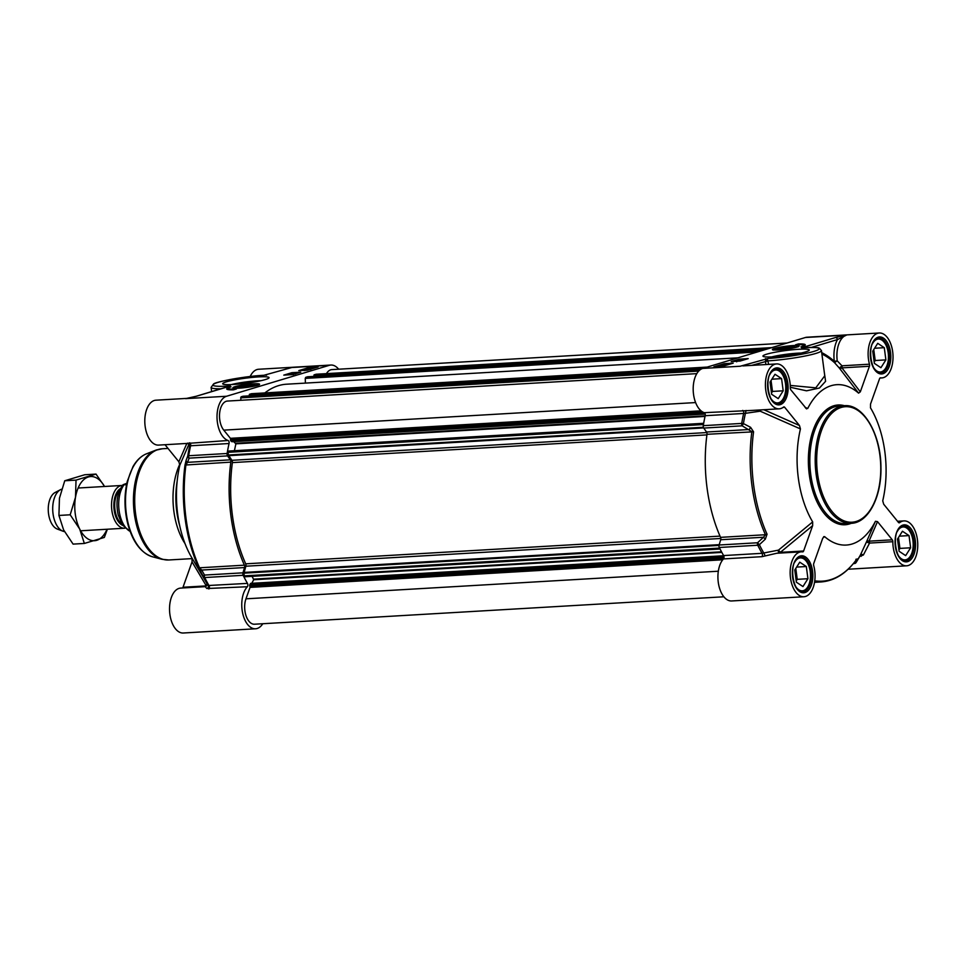 <?xml version="1.0" encoding="UTF-8"?>
<svg xmlns="http://www.w3.org/2000/svg" width="966" height="966" viewBox="0 0 966 966"><rect width="100%" height="100%" fill="white"/><g stroke="black" fill="none" stroke-linecap="round" stroke-linejoin="round"><path stroke-width="1.45" d="M723.486 558.928A22.496 12.413 86.7 0 0 718.644 584.551A22.496 12.413 86.7 0 0 731.685 600.961L803.917 596.746A22.496 12.413 -93.3 0 1 790.212 575.011A22.496 12.413 -93.3 0 1 801.285 551.827A22.496 12.413 -93.3 0 1 802.601 551.876A2.137 1.183 86.7 0 0 802.734 551.888A2.137 1.183 86.7 0 0 803.615 550.994L780.335 552.359L778.487 550.125L762.065 553.325L723.619 555.571A2.137 1.183 -93.3 0 1 723.486 558.928L761.933 556.682L776.712 553.264L801.285 551.827M765.217 555.897L763.816 553.047A123.539 68.188 -93.3 0 1 759.361 544.715L757.561 542.759L719.115 545.005A2.137 1.183 86.7 0 0 719.308 547.481A124.252 68.574 86.7 0 0 723.619 555.571M719.115 545.005L720.708 539.74L763.526 537.241L757.561 542.759A2.137 1.183 86.7 0 0 757.755 545.235A124.252 68.574 86.7 0 0 762.065 553.325A2.137 1.183 86.7 0 1 761.933 556.682M719.308 547.481L757.755 545.235A2.137 1.087 -26.2 0 0 759.361 544.715L765.313 539.173L767.052 534.234A114.978 63.454 -93.3 0 1 753.577 431.814L750.582 427.31L749.338 429.508L706.52 432.019L703.731 428.071L742.166 425.825L751.862 431.681A115.678 63.853 86.7 0 0 765.434 534.729L720.551 537.35A2.137 1.183 -93.3 0 1 720.708 539.74M720.551 537.35A115.678 63.853 -93.3 0 1 706.991 434.302L753.577 431.814M706.52 432.019A2.137 1.183 -93.3 0 1 706.991 434.302M869.424 366.271L860.32 391.846L841.929 367.877A2.137 1.183 86.7 0 0 841.978 365.8L837.232 360.849L834.515 362.648L839.333 368.058A2.137 1.606 142.4 0 0 841.929 367.877L869.424 366.271A2.137 1.183 86.7 0 0 869.472 364.194A22.496 12.413 -93.3 0 1 879.253 332.992L807.033 337.219A22.496 12.413 86.7 0 0 805.427 337.496L702.717 368.432A22.496 12.413 86.7 0 0 693.202 390.349A22.496 12.413 86.7 0 0 704.238 412.675A2.137 1.183 -93.3 0 1 705.204 415.706A124.252 68.574 86.7 0 0 703.272 425.668A2.137 1.183 86.7 0 0 703.731 428.071M785.998 347.18L789.874 347.519L781.385 348.569L785.998 347.18L786.131 348.207M783.1 407.398L784.706 407.314L799.474 425.511L763.828 409.729M806.598 408.908L790.9 389.926A2.137 1.183 86.7 0 1 790.333 388.03A22.496 12.413 -93.3 0 0 776.555 363.928A22.496 12.413 -93.3 0 0 765.47 387.1A22.496 12.413 -93.3 0 0 779.176 408.835A22.496 12.413 -93.3 0 0 783.535 407.072A2.137 1.183 86.7 0 1 783.957 406.903A2.137 1.183 86.7 0 1 784.706 407.314M897.535 521.278L903.995 520.903A22.496 12.413 -93.3 0 0 899.624 522.666A2.137 1.183 86.7 0 1 899.213 522.823A2.137 1.183 86.7 0 1 898.465 522.425L883.697 504.228L882.731 500.811A80.335 44.339 86.7 0 0 870.861 408.461A80.335 44.339 86.7 0 0 870.499 407.833L870.511 404.114L879.555 378.744A2.137 1.183 86.7 0 1 880.437 377.851A2.137 1.183 86.7 0 1 880.569 377.863A22.496 12.413 -93.3 0 0 881.886 377.911A22.496 12.413 -93.3 0 0 892.958 354.727A22.496 12.413 -93.3 0 0 879.253 332.992M774.539 348.412A13.476 1.461 -7.5 0 0 772.438 349.595A13.476 1.461 -7.5 0 0 785.938 349.209A13.476 1.461 -7.5 0 0 799.099 346.094A13.476 1.461 -7.5 0 0 789.85 345.816A13.476 1.461 -7.5 0 0 774.539 348.412M771.605 356.949A19.96 2.174 172.5 0 1 801.14 353.061M766.654 354.196A23.389 2.548 -7.5 0 0 763.116 356.369A23.389 2.548 -7.5 0 0 786.445 355.573A23.389 2.548 -7.5 0 0 809.194 350.296A23.389 2.548 -7.5 0 0 793.738 349.644A23.389 2.548 -7.5 0 0 766.654 354.196M790.321 387.269L806.538 390.819L819.494 388.006L825.592 381.304L824.3 372.284M869.472 364.194L841.978 365.8L839.333 368.058L858.569 393.138A80.335 44.339 86.7 0 0 807.733 408.449L805.076 407.386M858.569 393.138L860.32 391.846M811.464 347.398L837.462 339.573L846.445 335.105L835.397 337.569A2.137 1.775 73.2 0 1 837.462 339.573A24.633 13.596 86.7 0 0 834.298 361.296A118.746 65.543 86.7 0 0 821.716 352.614M768.67 364.387L767.463 359.412L765.555 358.603L765.748 364.556M747.66 365.607L742.89 365.885M751.427 410.453L704.238 412.675M805.789 408.268L807.733 408.449M822.766 538.147L824.614 536.613L822.778 538.098L813.746 563.468A2.137 1.183 86.7 0 0 813.698 565.545A22.496 12.413 -93.3 0 1 803.917 596.746M779.852 553.083A2.137 1.183 86.7 0 0 780.335 552.359L812.66 525.625L803.615 550.994M746.066 410.49L745.426 413.315L760.194 411.19L800.44 428.928A80.335 44.339 86.7 0 0 812.672 521.906L778.487 550.125A2.137 0.978 -87.4 0 0 778.934 553.144M750.582 427.31L743.422 423.591A123.539 68.188 -93.3 0 1 745.426 413.315L743.651 413.46A124.252 68.574 86.7 0 0 741.719 423.422L703.272 425.668M765.313 539.173L763.526 537.241L765.434 534.729A2.137 1.014 -24 0 0 767.052 534.234M800.44 428.928L799.474 425.511M759.723 409.97A2.137 0.881 -113.5 0 0 760.194 411.19L760.737 409.91M742.166 425.825L743.422 423.591A2.137 0.676 -170.6 0 0 741.719 423.422A2.137 1.183 86.7 0 0 742.166 425.825M812.66 525.625L812.672 521.906M903.995 520.903A22.496 12.413 -93.3 0 1 917.7 542.638A22.496 12.413 -93.3 0 1 906.615 565.81A22.496 12.413 -93.3 0 1 892.838 541.709A2.137 1.183 86.7 0 0 892.27 539.813L868.989 541.177A2.137 1.847 23.6 0 0 866.417 542.035L860.368 555.124M859.668 556.428L863.387 554.991L869.557 543.073L892.838 541.709M823.648 536.685L824.614 536.613A80.335 44.339 86.7 0 0 875.425 521.302L866.417 542.035L869.557 543.073A2.137 1.183 86.7 0 0 868.989 541.177L877.502 521.616L892.27 539.813M863.387 554.991A2.137 1.328 -155.2 0 0 860.44 554.979A123.539 68.188 -93.3 0 1 856.13 562.429L856.854 559.048A114.978 63.454 -93.3 0 1 814.761 580.808M857.458 558.94A2.137 1.896 -159.3 0 1 856.383 559.737M855.828 562.804A2.137 1.425 -147.4 0 0 856.069 562.55A2.137 1.425 -147.4 0 0 856.13 562.429A2.137 1.896 -158.9 0 1 853.715 563.214L853.69 563.214A2.137 1.183 86.7 0 0 854.379 563.54A2.137 1.183 86.7 0 0 854.898 563.287M877.502 521.616L875.425 521.302M804.799 345.393A22.713 2.475 -7.5 0 0 803.627 345.152M798.447 343.932A22.713 2.475 172.5 0 1 805.258 344.802A22.713 2.475 172.5 0 1 800.911 346.866A18.209 1.98 -7.5 0 0 803.809 345.381A18.209 1.98 -7.5 0 0 795.561 344.802L798.447 343.932L798.544 344.681M737.456 360.801L736.599 361.055M739.28 359.147L748.191 358.627L740.113 361.067L731.202 361.586L739.28 359.147L739.401 360.077M724.283 363.675L733.194 363.144L722.81 366.283L713.886 366.802L724.283 363.675L724.379 364.737M722.387 365.341L721.711 365.534M720.588 365.885L719.803 366.114M724.874 364.363L729.427 364.097L724.874 364.363L724.681 365.124M726.577 364.399L728.98 364.122L726.577 364.399M718.583 366.802L717.653 366.525L719.235 366.09L721.662 366.404M721.421 365.643L725.261 365.329L721.421 365.643L722.278 366.307M720.443 366.416L721.288 366.404M720.998 366.38L721.759 366.283M718.97 366.682L719.851 366.452M722.628 365.039L727.181 364.774L722.628 365.039L722.447 365.8M724.331 365.076L726.734 364.798L724.331 365.076M735.706 361.32L736.551 361.151M737.432 360.632L741.49 360.523L737.481 361.006M741.465 360.113L744.279 359.666L741.49 360.523M804.424 347.893L802.794 347.736M835.397 337.569L805.958 346.432A2.137 1.775 73.2 0 1 807.685 347.47M751.79 365.365L768.199 360.849A35.344 3.852 -7.5 0 0 803.797 356.273A35.344 3.852 -7.5 0 0 821.438 350.549L824.759 375.786L815.799 387.837L790.248 385.422M765.253 359.75A2.137 1.485 160.3 0 0 767.463 359.412A2.137 1.183 86.7 0 1 768.236 358.446L740.173 366.247L702.717 368.432M898.537 555.788A16.494 9.105 86.7 0 0 906.193 559.688A16.494 9.105 86.7 0 0 910.793 555.426A16.494 9.105 86.7 0 0 909.356 530.732A16.494 9.105 86.7 0 0 901.918 527.17A16.494 9.105 86.7 0 0 897.124 531.795M897.486 539.076L902.449 531.24L909.03 535.599L910.624 547.782L905.661 555.619L899.092 551.26L897.486 539.076M903.415 560.521A17.134 9.455 86.7 0 0 904.526 560.57A17.134 9.455 86.7 0 0 905.746 560.352A17.134 9.455 86.7 0 0 910.527 555.921A17.134 9.455 86.7 0 0 910.66 555.667M909.187 530.503A17.134 9.455 86.7 0 0 909.018 530.274A17.134 9.455 86.7 0 0 902.522 526.349A17.134 9.455 86.7 0 0 901.435 526.53M898.32 545.379A8.972 4.951 86.7 0 0 897.607 539.97M898.923 550.004L899.926 548.41L898.489 537.482M909.03 535.599L899.334 536.166M910.624 547.782L899.926 548.41M873.795 367.877A16.494 9.105 86.7 0 0 881.463 371.777A16.494 9.105 86.7 0 0 886.051 367.515A16.494 9.105 86.7 0 0 884.615 342.833A16.494 9.105 86.7 0 0 877.176 339.271A16.494 9.105 86.7 0 0 872.395 343.896M872.745 351.165L877.72 343.328L884.288 347.688L885.894 359.883L880.92 367.708L874.351 363.361L872.745 351.165M878.674 372.61A17.134 9.455 86.7 0 0 879.785 372.659A17.134 9.455 86.7 0 0 881.004 372.441A17.134 9.455 86.7 0 0 885.786 368.01A17.134 9.455 86.7 0 0 885.919 367.756M884.445 342.604A17.134 9.455 86.7 0 0 884.288 342.362A17.134 9.455 86.7 0 0 877.78 338.45A17.134 9.455 86.7 0 0 876.693 338.631M873.578 357.468A8.972 4.951 86.7 0 0 872.866 352.059M874.182 362.093L875.196 360.511L873.747 349.583M884.288 347.688L874.592 348.255M885.894 359.883L875.196 360.511M771.085 398.813A16.494 9.105 86.7 0 0 778.753 402.713A16.494 9.105 86.7 0 0 783.354 398.451A16.494 9.105 86.7 0 0 781.905 373.757A16.494 9.105 86.7 0 0 774.478 370.195A16.494 9.105 86.7 0 0 769.685 374.82M770.047 382.101L775.01 374.265L781.579 378.624L783.185 390.807L778.222 398.644L771.653 394.285L770.047 382.101M775.976 403.546A17.134 9.455 86.7 0 0 777.075 403.595A17.134 9.455 86.7 0 0 778.306 403.377A17.134 9.455 86.7 0 0 783.076 398.946A17.134 9.455 86.7 0 0 783.221 398.692M781.748 373.528A17.134 9.455 86.7 0 0 781.579 373.299A17.134 9.455 86.7 0 0 775.082 369.374A17.134 9.455 86.7 0 0 773.983 369.555M770.868 388.392A8.972 4.951 86.7 0 0 770.156 382.995M771.484 393.017L772.486 391.435L771.049 380.507M781.579 378.624L771.882 379.191M783.185 390.807L772.486 391.435M795.827 586.724A16.494 9.105 86.7 0 0 803.495 590.612A16.494 9.105 86.7 0 0 808.095 586.35A16.494 9.105 86.7 0 0 806.646 561.669A16.494 9.105 86.7 0 0 799.208 558.106A16.494 9.105 86.7 0 0 794.426 562.731M794.777 570L799.751 562.176L806.32 566.523L807.926 578.719L802.963 586.555L796.382 582.196L794.777 570M800.717 591.446A17.134 9.455 86.7 0 0 801.816 591.506A17.134 9.455 86.7 0 0 803.048 591.277A17.134 9.455 86.7 0 0 807.817 586.857A17.134 9.455 86.7 0 0 807.95 586.591M806.489 561.439A17.134 9.455 86.7 0 0 806.32 561.198A17.134 9.455 86.7 0 0 799.824 557.285A17.134 9.455 86.7 0 0 798.725 557.467M795.61 576.304A8.972 4.951 86.7 0 0 794.897 570.894M796.226 580.928L797.228 579.346L795.791 568.419M806.32 566.523L796.624 567.09M807.926 578.719L797.228 579.346M778.391 348.183A8.839 0.966 -7.5 0 0 777.062 349.004A8.839 0.966 -7.5 0 0 785.877 348.702A8.839 0.966 -7.5 0 0 794.475 346.709A8.839 0.966 -7.5 0 0 788.63 346.468A8.839 0.966 -7.5 0 0 778.391 348.183M791.999 347.386A7.499 0.821 172.5 0 1 783.305 348.847A7.499 0.821 172.5 0 1 778.355 348.641A7.499 0.821 172.5 0 1 785.648 346.951A7.499 0.821 172.5 0 1 793.134 346.697A7.499 0.821 172.5 0 1 791.999 347.386M242.116 386.243L250.592 385.18L242.188 386.798M183.009 587.256L192.041 561.886L206.289 585.891L183.009 587.256A2.137 1.183 -93.3 0 1 182.526 587.992M247.465 583.392A124.252 68.574 -93.3 0 1 243.154 575.301A2.137 1.183 -93.3 0 1 242.961 572.826L204.526 575.072A2.137 1.521 150.7 0 0 203.669 577.173A123.539 68.188 86.7 0 0 208.137 585.517L207.098 583.73L205.251 586.652L180.678 588.089A22.496 12.413 86.7 0 0 169.593 611.273A22.496 12.413 86.7 0 0 183.299 633.008L255.531 628.781A22.496 12.413 -93.3 0 1 242.49 612.372A22.496 12.413 -93.3 0 1 247.332 586.748A2.137 1.183 86.7 0 0 247.465 583.392L208.137 585.517A2.137 2.004 149.4 0 1 206.881 588.523L247.332 586.748M227.565 455.892L230.367 459.84L187.537 462.34L189.131 458.138L227.565 455.892A2.137 1.183 -93.3 0 1 227.119 453.489A124.252 68.574 -93.3 0 1 229.051 443.527A2.137 1.183 86.7 0 0 228.073 440.496A22.496 12.413 -93.3 0 1 217.036 418.169A22.496 12.413 -93.3 0 1 226.563 396.253L185.544 398.644L196.593 396.193A2.137 1.775 -106.8 0 0 196.255 396.241A2.137 1.775 -106.8 0 0 196.243 396.253A2.137 1.775 -106.8 0 0 195.965 396.374M208.885 588.994A2.137 1.183 -93.3 0 0 209.018 585.638A124.252 68.574 -93.3 0 1 204.707 577.547A2.137 1.183 -93.3 0 1 204.526 575.072L201.725 570.061L244.543 567.561L242.961 572.826M185.001 465.044L230.826 462.134A115.678 63.853 86.7 0 0 244.398 565.17L199.515 567.803A115.678 63.853 -93.3 0 1 185.955 464.755L187.537 462.34A2.137 1.787 20.5 0 1 186.136 460.287L185.001 465.044A114.978 63.454 86.7 0 0 198.489 567.453L203.669 577.173A2.137 1.087 -26.2 0 0 204.707 577.547L243.154 575.301M185.049 543.641A55.702 30.743 -93.3 0 1 179.857 464.091M179.761 525.939A58.914 32.518 -93.3 0 1 177.152 481.297M257.451 385.349A13.476 1.461 -7.5 0 0 259.576 384.335A13.476 1.461 -7.5 0 0 246.04 384.553A13.476 1.461 -7.5 0 0 232.915 387.849A13.476 1.461 -7.5 0 0 242.949 387.861A13.476 1.461 -7.5 0 0 257.451 385.349M231.345 384.589A19.96 2.174 172.5 0 1 260.892 380.701M265.336 379.566A23.389 2.548 -7.5 0 0 268.946 377.947A23.389 2.548 -7.5 0 0 245.533 378.177A23.389 2.548 -7.5 0 0 222.856 384.009A23.389 2.548 -7.5 0 0 240.691 383.876A23.389 2.548 -7.5 0 0 265.336 379.566M187.235 398.306L185.544 398.644A22.496 12.413 86.7 0 1 186.655 398.415M265.807 375.194L266.64 375.086M226.563 396.253L329.261 365.329A22.496 12.413 -93.3 0 1 330.867 365.039L258.647 369.254A22.496 12.413 86.7 0 0 250.182 376.511M330.867 365.039A22.496 12.413 -93.3 0 1 338.668 369.217M262.788 623.734A22.496 12.413 -93.3 0 1 255.531 628.781M205.275 586.785L206.881 588.523M228.073 440.496L186.969 443.442M186.776 398.39L155.937 400.19A22.496 12.413 86.7 0 0 144.864 423.362A22.496 12.413 86.7 0 0 158.569 445.097L187.018 443.43L188.889 444.143A2.137 2.029 -175 0 1 188.877 444.179M186.836 443.442L178.867 461.772L165.017 444.722M207.726 584.841L191.691 557.539A80.335 44.339 -93.3 0 1 179.821 465.189L188.793 444.577L189.734 445.773A123.539 68.188 86.7 0 0 187.73 456.061L186.136 460.287M227.119 453.489L188.672 455.735A2.137 0.676 -170.6 0 0 187.73 456.061A2.137 1.787 20.8 0 0 189.131 458.138A2.137 1.183 -93.3 0 1 188.672 455.735A124.252 68.574 -93.3 0 1 190.604 445.773L229.051 443.527M230.826 462.134A2.137 1.183 86.7 0 0 230.367 459.84M200.868 572.15A2.137 1.521 150.9 0 1 201.725 570.061L199.515 567.803A2.137 1.014 -24 0 1 198.489 567.453M244.543 567.561A2.137 1.183 86.7 0 0 244.398 565.17M192.065 558.167L192.041 561.886M207.255 584.515A2.137 1.594 -30.8 0 1 206.289 585.891A2.137 1.183 -93.3 0 1 205.951 586.483M187.73 443.116A2.137 2.113 43.6 0 1 189.734 445.773L190.604 445.773A2.137 1.183 -93.3 0 0 189.638 442.754M178.867 461.772L179.821 465.189M228.495 389.66A18.209 1.98 172.5 0 1 228.314 389.431L228.181 388.38A18.209 1.98 -7.5 0 0 236.416 388.96L233.543 389.829A22.713 2.475 172.5 0 1 226.732 388.96A22.713 2.475 172.5 0 1 231.067 386.883A18.209 1.98 -7.5 0 0 228.181 388.38M228.254 388.936A22.713 2.475 -7.5 0 0 227.324 389.419M290.609 374.168L290.005 374.349M291.865 372.695L300.776 372.164L292.71 374.603L283.787 375.122L291.865 372.695L291.998 373.673M309.422 368.529L307.236 369.157M309.18 367.478L318.092 366.959L307.707 370.087L298.784 370.606L309.18 367.478L309.313 368.529M311.281 369.012L305.425 369.7M304.652 369.942L303.312 370.34M302.672 370.497L307.224 370.232M304.387 370.28L306.838 370.159M312.996 368.493L310.75 368.626L309.82 368.348L310.931 367.986L313.503 367.792L314.433 368.082L313.238 368.42M306.862 369.507L310.678 368.952L309.82 368.348M312.416 368.396L310.34 368.312L312.416 368.396M311.137 368.505L310.364 368.529M312.887 368.324L311.825 368.034L312.887 368.324M313.177 368.275L313.926 368.106M309.458 369.567L304.906 369.833L309.458 369.567M304.725 370.594L304.906 369.833M307.756 369.519L305.365 369.797L307.792 369.785M292.058 373.661L296.405 373.431L292.058 373.661M294.654 373.975L290.597 374.071L294.666 374.011M288.001 374.88L290.597 374.071M290.633 374.482L288.532 374.844M229.449 386.195L227.239 386.968M196.593 396.193L226.02 387.33A2.137 1.775 -106.8 0 0 225.368 387.523M226.02 387.33L230.379 385.941L227.976 386.086A33.206 3.61 172.5 0 1 218.219 382.319A33.206 3.61 172.5 0 1 263.754 375.315A2.137 1.183 -93.3 0 1 263.899 375.291L290.404 367.889M253.587 385.567A8.839 0.966 -7.5 0 0 254.952 384.963A8.839 0.966 -7.5 0 0 246.101 385.048A8.839 0.966 -7.5 0 0 237.539 387.257A8.839 0.966 -7.5 0 0 244.277 387.197A8.839 0.966 -7.5 0 0 253.587 385.567M239.991 386.364A7.499 0.821 172.5 0 1 247.888 384.987A7.499 0.821 172.5 0 1 253.611 384.939A7.499 0.821 172.5 0 1 246.342 386.811A7.499 0.821 172.5 0 1 238.831 386.883A7.499 0.821 172.5 0 1 239.991 386.364M246.475 385.422L246.62 386.46M326.46 373.637A16.072 8.863 -93.3 0 1 331.906 369.604L787.133 343.015M314.047 376.402L314.083 374.832L316.148 374.253M305.413 383.104L305.256 378.394L305.703 377.356L307.623 376.776L763.442 350.139M264.853 392.921A112.901 62.307 -93.3 0 1 286.612 384.202L737.891 357.843M249.421 395.867L249.457 394.297L251.522 393.717M240.715 400.286L241.089 396.821L243.058 396.241M231.985 441.679L230.669 440.798L230.403 438.322L223.762 430.136A16.072 8.863 -93.3 0 1 219.717 412.434A16.072 8.863 -93.3 0 1 227.469 401.059L696.8 373.637M234.412 450.724L235.873 443.841L233.687 441.631M245.316 576.473L244.301 575.869L243.939 573.164L245.859 566.221A2.137 1.183 86.7 0 0 245.702 563.83A112.901 62.307 -93.3 0 1 232.383 462.605A2.137 1.183 86.7 0 0 231.912 460.311L228.387 455.01L228.036 452.305L228.821 451.158M251.752 583.319L253.708 579.745L252.114 576.34M723.896 596.783L254.493 624.217A16.072 8.863 -93.3 0 1 246.04 615.728A16.072 8.863 -93.3 0 1 245.968 598.823L250.037 587.4L249.651 584.973L250.762 583.476M124.952 528.197A21.421 11.821 -93.3 0 1 124.638 528.221A21.421 11.821 -93.3 0 1 111.694 508.925A21.421 11.821 -93.3 0 1 120.605 485.717A21.421 11.821 -93.3 0 1 122.139 485.451A21.421 11.821 -93.3 0 1 122.453 485.439M126.534 484.751L123.044 484.715C117.236 492.636 115.618 502.67 118.166 514.806L122.404 524.985L130.108 531.348M123.044 484.715L126.836 483.302M64.48 531.602A21.421 11.821 -93.3 0 1 62.935 531.191A21.421 11.821 -93.3 0 1 52.768 510.954A21.421 11.821 -93.3 0 1 60.508 489.677A21.421 11.821 -93.3 0 1 61.643 489.207M62.935 531.191L57.248 529.03A18.849 10.409 -93.3 0 1 48.3 511.219A18.849 10.409 -93.3 0 1 55.122 492.491L60.508 489.677M104.521 486.478A32.132 17.738 86.7 0 0 88.401 476.963A32.132 17.738 86.7 0 0 75.493 497.309A32.132 17.738 86.7 0 0 79.671 528.982A32.132 17.738 86.7 0 0 96.745 540.308A32.132 17.738 86.7 0 0 107.021 529.247M107.383 529.223L104.34 537.434L84.356 543.447L79.671 528.982L70.192 514.793L75.493 497.309L76.024 480.114L96.008 474.089L104.545 486.478M96.008 474.089L84.73 474.753L64.746 480.766L59.445 498.251L58.926 515.446L63.611 529.923L73.09 544.112L84.356 543.447M76.024 480.114L64.746 480.766M70.192 514.793L58.926 515.446M844.393 405.696C863.35 403.788 880.968 434.41 880.932 467.315C881.668 496.85 868.325 522.86 851.263 523.318L845.914 523.632A58.914 32.518 -93.3 0 1 810.305 470.551A58.914 32.518 -93.3 0 1 834.829 406.758A58.914 32.518 -93.3 0 1 839.043 406.01L844.393 405.696A58.914 32.518 86.7 0 0 840.178 406.445A58.914 32.518 86.7 0 0 815.666 470.249A58.914 32.518 86.7 0 0 851.263 523.318A58.914 32.518 86.7 0 0 855.465 522.57M841.217 407.447A57.839 31.926 -93.3 0 1 879.881 455.071A57.839 31.926 -93.3 0 1 856.226 521.459A57.839 31.926 -93.3 0 1 817.562 473.835A57.839 31.926 -93.3 0 1 841.217 407.447M705.204 415.706L743.651 413.46A2.137 1.183 86.7 0 0 742.673 410.429M814.628 581.749A115.678 63.853 86.7 0 0 820.979 581.955L814.531 582.329M821.897 353.979A117.188 64.686 -93.3 0 1 834.515 362.648A2.137 1.558 -48.2 0 1 834.298 361.296L837.232 360.849A22.496 12.413 -93.3 0 1 846.445 335.105L805.427 337.496M899.624 522.666L898.778 522.715M861.129 556.344A2.137 1.183 86.7 0 0 860.283 555.293M878.166 337.182A18.535 10.228 86.7 0 0 873.119 367.189A18.535 10.228 86.7 0 0 890.41 361.984A18.535 10.228 86.7 0 0 878.166 337.182M877.406 338.293A17.46 9.636 -93.3 0 1 878.662 338.076A17.46 9.636 -93.3 0 1 889.203 353.798A17.46 9.636 -93.3 0 1 881.946 372.707A17.46 9.636 -93.3 0 1 880.69 372.936C870.74 375.243 865.705 341.541 877.575 338.269L878.662 338.076M800.198 556.03A18.535 10.228 86.7 0 0 795.163 586.024A18.535 10.228 86.7 0 0 812.454 580.82A18.535 10.228 86.7 0 0 800.198 556.03M799.45 557.128A17.46 9.636 -93.3 0 1 800.693 556.911A17.46 9.636 -93.3 0 1 811.247 572.645A17.46 9.636 -93.3 0 1 803.978 591.542A17.46 9.636 -93.3 0 1 802.734 591.772C792.772 594.078 787.737 560.377 799.619 557.104L800.693 556.911M775.457 368.118A18.535 10.228 86.7 0 0 770.421 398.113A18.535 10.228 86.7 0 0 787.713 392.908A18.535 10.228 86.7 0 0 775.457 368.118M774.708 369.229A17.46 9.636 -93.3 0 1 775.952 369A17.46 9.636 -93.3 0 1 786.505 384.734A17.46 9.636 -93.3 0 1 779.236 403.643A17.46 9.636 -93.3 0 1 777.992 403.86C768.03 406.167 762.995 372.478 774.877 369.193L775.952 369M902.896 525.093A18.535 10.228 86.7 0 0 897.861 555.088A18.535 10.228 86.7 0 0 915.152 549.883A18.535 10.228 86.7 0 0 902.896 525.093M902.147 526.204A17.46 9.636 -93.3 0 1 903.391 525.975A17.46 9.636 -93.3 0 1 913.945 541.709A17.46 9.636 -93.3 0 1 906.676 560.618A17.46 9.636 -93.3 0 1 905.432 560.835C895.47 563.154 890.435 529.453 902.316 526.168L903.391 525.975M844.369 405.696A59.989 33.11 86.7 0 0 833.803 405.756A59.989 33.11 86.7 0 0 809.279 474.596A59.989 33.11 86.7 0 0 849.368 523.983A59.989 33.11 86.7 0 0 851.239 523.318M805.958 346.432L801.599 347.808L804.002 347.663A33.206 3.61 172.5 0 1 813.758 351.443A33.206 3.61 172.5 0 1 768.236 358.446M804.002 347.663A2.137 1.183 -93.3 0 1 804.159 347.639L802.191 347.76M775.589 348.352A12.208 1.328 -7.5 0 0 779.176 349.74A12.208 1.328 -7.5 0 0 795.912 347.156A12.208 1.328 -7.5 0 0 792.325 345.768A12.208 1.328 -7.5 0 0 775.589 348.352M192.246 558.602L168.809 559.978A55.702 30.743 -93.3 0 1 135.143 509.794A55.702 30.743 -93.3 0 1 158.327 449.48A55.702 30.743 -93.3 0 1 162.312 448.767L168.036 448.429M152.411 556.766C141.048 552.999 132.885 542.204 127.91 524.393C124.203 509.662 124.01 495.232 127.355 481.104L132.958 466.687C136.592 460.311 141.072 456.037 146.397 453.851A52.381 28.908 -93.3 0 0 125.665 506.703A52.381 28.908 -93.3 0 0 152.411 556.766L161.938 559.278A55.485 30.622 -93.3 0 1 133.598 506.232A55.485 30.622 -93.3 0 1 155.562 450.265A55.485 30.622 -93.3 0 1 156.975 449.77M329.261 365.329L291.817 367.515L263.754 375.315M227.976 386.086A2.137 1.183 86.7 0 0 227.264 386.895M264.056 375.291A2.137 1.183 -93.3 0 0 263.899 375.291C244.784 376.124 214.947 382.041 213.583 383.985L211.095 387.426A35.344 3.852 -7.5 0 0 221.033 388.779M256.401 385.41A12.208 1.328 -7.5 0 0 252.814 384.021A12.208 1.328 -7.5 0 0 236.066 386.593A12.208 1.328 -7.5 0 0 239.653 387.982A12.208 1.328 -7.5 0 0 256.401 385.41M771.798 347.627L315.991 374.265M769.89 348.207L314.083 374.832M767.91 348.798L313.902 375.327M763.43 350.151L307.623 376.776M761.522 350.718L305.703 377.356M757.332 351.986L305.256 378.394M707.184 367.092L251.365 393.717M705.265 367.66L249.457 394.297M703.284 368.263L249.276 394.792M700.495 369.507L242.997 396.241L700.507 369.507M699.819 370.014L241.089 396.821M698.672 371.101L240.631 397.859M695.605 402.568L223.762 430.136M701.05 410.828L230.403 438.322M702.813 412.059L230.657 439.639M703.936 412.579L230.524 440.23M704.769 413.098L230.669 440.798M231.888 441.728L705.192 414.076L231.78 441.691M705.18 415.851L235.74 443.273M705.047 416.431L235.873 443.841M703.465 424.533L228.036 452.305M703.357 427.262L228.387 455.01M703.622 427.914L228.616 455.662M706.798 432.563L231.912 460.311M706.907 434.881L232.383 462.605M720.008 536.118L245.702 563.83M720.829 538.473L245.859 566.221M719.223 544.655L243.987 572.427M719.03 545.404L243.939 573.164M719.61 548.096L244.301 575.869M721.53 551.803L253.684 579.141M721.843 552.395L253.708 579.745M723.763 555.848L250.448 583.5M724.017 557.249L249.651 584.973M723.969 557.865L249.663 585.577M723.824 558.36L249.928 586.048M722.749 559.785L250.037 587.4M718.318 571.22L245.968 598.823M121.801 524.007A18.74 10.348 -93.3 0 1 114.761 507.343A18.74 10.348 -93.3 0 1 119.808 489.955M120.496 488.53A19.175 10.578 86.7 0 0 113.903 507.392A19.175 10.578 86.7 0 0 122.646 525.347M130.072 531.36A26.239 14.49 -93.3 0 1 119.096 510.519A26.239 14.49 -93.3 0 1 123.95 484.908M750.727 410.502L779.176 408.835M742.878 365.897L776.555 363.928M751.391 410.453L750.654 410.502M848.124 569.228L906.615 565.81M860.404 555.064L856.069 562.55A2.137 2.137 0 0 1 854.379 563.54L853.389 563.589M855.852 559.314L856.757 559.205C846.566 573.333 834.636 580.916 820.979 581.955M880.038 378.008L881.886 377.911M870.861 408.461L870.438 407.737M722.689 366.042L722.773 366.669M721.457 365.691L721.542 366.319M736.599 361.199L736.684 361.827M738.555 360.354L738.64 360.994M821.438 350.549L819.361 348.219C817.876 348.364 823.032 347.168 804.159 347.639M903.705 560.618L904.526 560.57M901.713 526.398L902.522 526.349M878.963 372.707L879.785 372.659M876.971 338.498L877.78 338.45M776.266 403.643L777.075 403.595M774.261 369.423L775.082 369.374M801.007 591.554L801.816 591.506M799.003 557.334L799.824 557.285M798.58 346.709C797.179 346.396 802.649 344.681 784.573 346.565C768.501 349.45 774.382 349.535 773.09 350.066M161.938 559.278L168.809 559.978M146.397 453.851L155.562 450.265L162.312 448.767M187.15 398.366L186.402 398.463M309.398 368.565L309.482 369.193M310.629 368.903L310.714 369.543M295.499 373.407L295.584 374.035M293.531 374.24L293.616 374.868M229.582 386.159L196.243 396.253M186.45 398.451L196.255 396.253M211.095 387.426L211.651 391.616M259.057 384.951L256.884 383.961C252.983 383.599 246.016 384.492 235.97 386.617L233.567 388.308M771.834 347.615L316.063 374.24M707.221 367.08L251.45 393.705M703.683 423.301L228.544 451.062M720.068 549.002L244.941 576.762M723.715 555.74L250.592 583.379M122.139 485.451L78.125 488.023M124.638 528.221L80.625 530.793"/></g></svg>
